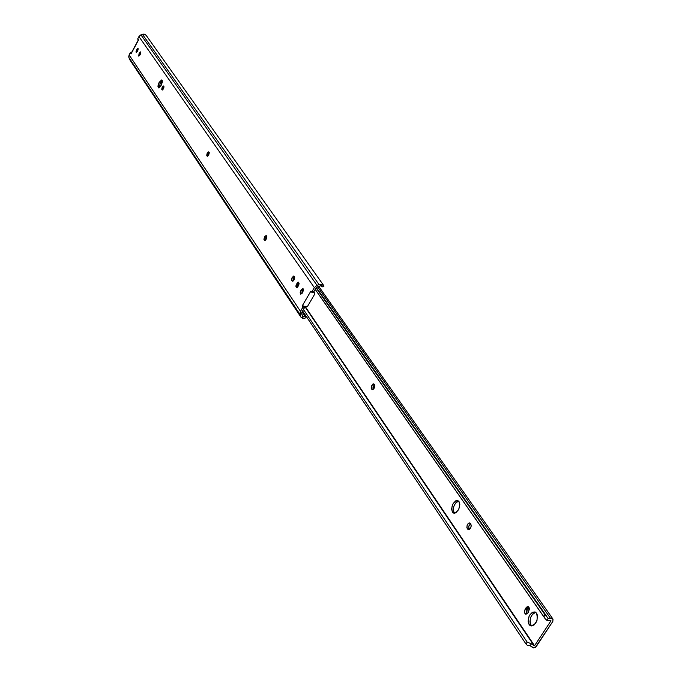 <?xml version="1.0" encoding="UTF-8"?>
<svg xmlns="http://www.w3.org/2000/svg" width="682" height="682" viewBox="0 0 682 682"><rect width="100%" height="100%" fill="white"/><g stroke="black" fill="none" stroke-linecap="round" stroke-linejoin="round"><path stroke-width="1.02" d="M162.299 87.151L163.62 85.992L164.038 87.057L162.273 90.024L161.728 89.214L162.128 87.501L163.126 86.12L163.927 86.367L162.325 90.015L161.839 89.623L162.299 87.151L163.544 87.697L162.299 87.151M164.047 86.964L162.955 89.581L164.047 86.964M207.328 153.041L208.786 151.856L209.306 152.768L208.692 155.036L207.362 156.255L206.714 155.3L207.132 153.424L208.24 151.95L209.161 152.299L207.064 156.067L207.464 156.246L206.859 155.769L207.328 153.041L208.649 153.612L207.328 153.041M209.297 152.734L208.044 155.905L209.297 152.734M264.565 236.807L266.21 235.58L266.798 236.381L265.997 237.396L264.565 236.807L266.074 235.546L266.867 236.722L266.364 238.93L264.787 240.473L263.908 239.322L264.565 236.807L265.997 237.396L265.4 240.209L265.997 237.396L266.858 236.688L265.963 239.595L264.335 240.235L264.897 240.465L264.087 239.868L264.565 236.807M161.148 85.463L158.386 87.884L159.094 82.454L160.33 83.008L159.179 87.79L160.33 83.008L159.094 82.454L161.583 79.973L162.29 80.621L162.273 82.403L160.739 86.154L158.659 87.944L157.892 86.188L159.094 82.454L161.864 80.024L161.148 85.463M292.254 277.327L293.985 276.091L294.709 277.293L294.044 279.944L292.68 281.214L291.581 279.97L292.024 277.762L293.61 276.057L294.718 277.327L294.206 279.637L292.544 281.231L291.777 280.558L292.254 277.327L293.729 277.924L292.254 277.327M294.607 276.883L293.32 278.819L293.166 280.984L293.729 277.924L294.607 276.883M146.562 36.001L145.436 34.654L142.436 34.313L319.04 284.59L142.436 34.313L140.935 34.85L317.053 285.357L314.359 287.633L317.053 285.357L319.04 284.59L322.936 284.854L317.488 286.883L315.868 288.247L313.618 292.075L316.559 287.429L322.936 284.854L320.063 284.317L317.053 285.357L140.935 34.85L138.94 36.564L137.79 38.712L138.582 39.854L131.029 53.938L130.253 52.778L129.111 54.918L300.481 311.324L302.91 307.079L302.424 305.553L310.847 291.163L311.324 292.024L311.845 291.819L314.359 287.633L138.94 36.564L137.79 38.712L138.582 39.854L131.029 53.938L130.253 52.778L129.111 54.918L128.847 57.407L129.657 59.556L300.881 317.053L303.158 318.571L301.649 312.876L304.223 308.119L301.99 311.93L301.708 313.814L303.158 318.571L300.933 317.121M301.282 289.841L302.927 288.563L303.507 290.268L302.143 293.286L300.762 294.164L300.182 292.45L301.282 289.841L303.047 288.605L302.851 292.126L300.643 294.121L300.839 290.6L302.339 291.205L301.657 293.823L302.339 291.205L300.839 290.6L301.282 289.841L302.782 290.447L302.339 291.205L302.782 290.447L301.282 289.841M139.384 53.068L140.501 51.909L140.79 52.991L139.776 55.302L138.71 56.112L139.384 53.068L140.628 51.934L140.279 54.381L138.71 56.112L139.06 53.665L140.253 54.21L139.844 55.191L140.253 54.21L139.06 53.665L139.384 53.068L140.577 53.605L140.253 54.21L140.577 53.605L139.384 53.068M137.432 51.278L136.323 52.437L136.033 51.355L137.048 49.061L138.105 48.252L137.432 51.278L136.195 52.412L136.536 49.982L137.73 50.511L137.329 51.465L137.73 50.511L136.536 49.982L138.105 48.252L137.432 51.278M298.017 286.466L296.389 287.736L295.826 286.048L297.173 283.056L298.537 282.178L299.108 283.865L298.017 286.466L296.269 287.702L296.474 284.206L297.966 284.812L297.284 287.386L297.966 284.812L296.474 284.206L298.665 282.212L298.017 286.466M146.221 35.447L144.755 34.296L143.211 34.126L140.33 35.132L138.94 36.564L314.359 287.633L312.109 291.47L311.316 292.024L310.847 291.163L302.424 305.553L303.933 306.158L302.424 305.553L303.933 306.158L304.487 307.454L304.223 308.119L302.714 307.522L300.114 312.1L300.506 316.218L129.299 58.814L300.506 316.218L300.003 314.47L128.847 57.407L300.003 314.47L300.481 311.324L129.111 54.918L128.727 56.794L129.614 59.487M313.618 292.075L312.833 292.638L313.618 292.075L312.109 291.47L313.618 292.075M303.533 289.509L302.782 290.447L303.533 289.509M138.148 49.735L137.73 50.511L138.045 49.914L136.86 49.377L138.148 49.735M162.307 80.672L160.33 83.008L162.307 80.672M299.142 283.132L297.966 284.812L298.409 284.053L296.917 283.448L298.409 284.053L299.142 283.132M302.049 311.836L304.999 316.243L304.496 316.729L303.379 316.815L302.433 316.056L303.771 316.891L305.221 315.57L302.467 311.111L305.059 314.965L304.999 316.243L302.049 311.836M305.485 316.465L305.059 318.17L303.158 318.571L305.059 318.17L305.485 316.465M322.194 286.9L323.941 286.193L322.936 284.854L323.95 285.971L323.43 285.877M321.733 286.534L322.236 286.849L321.733 286.534M320.557 285.911L320.08 285.954L320.557 285.911M137.79 38.712L138.131 40.306L131.831 52.054L130.253 52.778L131.95 52.224L138.241 40.477L137.866 39.479L138.386 40.221L137.79 38.712M314.274 292.663L314.7 294.138L307.616 306.227L306.192 306.832L303.933 306.158L306.585 306.866L307.616 306.227L314.7 294.138L314.675 293.064L313.439 292.339L314.393 292.834L314.104 292.246M311.572 292.015L312.663 292.459M302.714 307.522L304.223 308.119L304.385 306.585L302.876 305.988L302.714 307.522M293.038 281.069L291.777 280.558L293.038 281.069M265.213 240.337L264.087 239.868L265.213 240.337M207.729 156.144L206.859 155.769L207.729 156.144M162.546 89.939L161.839 89.623L162.546 89.939M131.464 53.119L130.961 52.369L131.464 53.119M529.096 624.533C527.357 617.21 529.351 613.016 535.089 611.95L536.555 613.161L537.399 615.215L536.973 620.62L534.108 624.985L531.355 625.957L529.735 625.258L528.601 623.587L528.107 621.208L529.223 615.795L532.454 612.163L535.14 611.967L536.555 613.161C538.32 620.467 536.333 624.678 530.587 625.778L529.096 624.533L530.954 625.138L529.096 624.533M535.822 612.368C530.698 614.704 529.079 618.966 530.954 625.138L531.713 625.965L530.451 624.201L529.957 621.813L530.545 617.704L532.523 614.192L535.822 612.368M452.337 512.148C451.015 505.609 452.882 501.773 457.937 500.639L459.438 502.344L459.83 504.424L458.747 509.326L455.866 512.779L454.263 513.248L452.882 512.745L451.544 509.275L452.626 504.399L455.491 500.955L457.093 500.469L459.02 501.551C460.376 508.081 458.517 511.926 453.445 513.086L452.337 512.148L454.076 512.77L452.337 512.148M458.645 501.099C454.11 503.444 452.584 507.34 454.076 512.77L453.283 509.889L453.88 506.214L455.661 502.958L458.645 501.099M529.053 607.227L528.678 611.899L527.28 613.732L525.583 614.098L524.697 613.101L524.475 611.345L525.933 607.918L527.135 606.767L528.397 606.665L529.522 608.787L528.056 612.854L525.617 614.115L524.509 612.436L525.072 609.265L527.152 609.486L526.316 611.959L526.717 614.064L527.152 609.486L525.311 608.873L528.371 606.656L529.053 607.227M305.186 306.525L534.56 645.709L550.979 620.782L534.56 645.709L531.414 643.808L534.441 645.82L305.186 306.525M374.196 384.23L374.699 386.873L373.148 389.439L372.21 389.678L371.409 388.834L371.4 386.157L373.438 383.864L374.793 385.432L374.026 388.484L372.116 389.644L372.653 389.669L371.153 388.118L371.434 386.072L372.892 384.051L374.196 384.23M470.844 523.989L471.228 525.967L470.725 527.749L469.335 529.403L468.202 529.547L466.855 527.595L467.315 524.705L469.097 522.889L470.844 523.989C471.518 527.152 470.623 529.002 468.167 529.539L467.622 529.079L468.986 529.556L467.196 528.456C466.531 525.293 467.426 523.444 469.872 522.915L470.844 523.989M317.607 286.832L550.638 618.54L553.008 619.111L552.846 621.404L536.197 646.621L533.418 647.891L531.568 646.434L533.324 647.883L535.37 647.346L552.846 621.404L552.974 619.068L551.994 618.463L548.158 618.361L547.39 617.611L316.363 287.599L546.845 616.511L545.114 614.9L316.116 287.881L545.114 614.9L548.158 618.361L546.87 620.322L545.046 618.557L315.22 289.339L543.878 616.775L545.114 614.9L543.878 616.775L545.174 618.736L546.87 620.322L550.979 620.782L546.87 620.322L548.158 618.361L550.638 618.54L317.607 286.832M373.011 389.448L371.409 388.834L373.011 389.448L373.003 386.771L374.503 384.665L373.011 389.448M529.113 607.312L527.152 609.486L527.774 608.532L525.933 607.918L527.774 608.532L529.113 607.312M470.589 523.606L468.67 526.495L469.216 529.462L467.196 528.456L468.952 529.07L468.773 526.095L470.589 523.606M530.144 645.752L531.926 646.962L530.144 645.752L531.414 643.808L530.144 645.752L528.951 645.649L530.144 645.752M527.689 645.641L528.951 645.649L527.689 645.641L525.993 644.013L302.578 310.924L525.993 644.013L527.212 642.154L303.447 309.449L527.212 642.154L531.414 643.808L527.212 642.154L525.993 644.013L527.689 645.641M323.762 285.596L146.212 35.43M311.333 292.024L312.825 292.629M314.7 293.098L314.129 292.28M305.186 315.263L305.613 316.729M318.758 286.389L553.008 619.111M531.491 646.357L532.037 647.158M304.726 306.388L533.784 645.291M544.995 618.48L315.195 289.39"/></g></svg>
